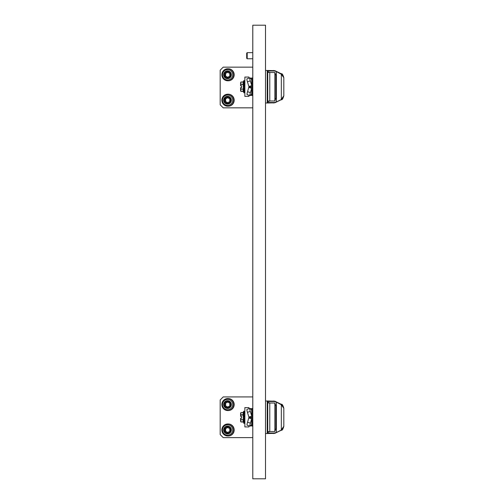 <?xml version="1.0" encoding="UTF-8"?>
<svg xmlns="http://www.w3.org/2000/svg" width="504" height="504" viewBox="0 0 504 504"><rect width="100%" height="100%" fill="white"/><g stroke="black" fill="none" stroke-linecap="round" stroke-linejoin="round"><path stroke-width="0.76" d="M265.507 478.8L265.507 25.2L252.794 25.2L252.794 478.8L265.507 478.8M247.199 58.76L246.689 58.256L246.689 53.166L247.199 52.662L247.199 58.76L252.794 58.76M265.507 103.005L274.85 102.797L281.295 99.685C282.114 100.088 282.958 98.778 283.815 95.766L283.815 77.692L283.815 95.766L281.137 99.609L274.699 102.81L267.233 103.005A0.51 0.51 0 0 0 267.744 102.495L267.744 70.97L267.744 71.782L270.043 72.494M265.507 70.459L274.699 70.648L281.333 74.258L283.815 77.692C282.958 74.68 282.114 73.376 281.295 73.773L274.85 70.667L267.233 70.459A0.51 0.51 0 0 1 267.744 70.97L273.905 70.97A19.757 9.04 -90 0 1 275.152 71.152A19.757 9.04 -90 0 1 276.375 71.713L275.921 71.228L276.375 71.713L276.375 101.751A19.757 9.04 -90 0 1 275.152 102.306A19.757 9.04 -90 0 1 273.905 102.495L273.452 103.005M274.863 72.494L274.863 100.97L275.877 97.921L275.877 75.543L274.863 72.494L269.779 72.494M269.312 101.071L267.744 101.474L267.744 71.99L269.312 72.393M267.744 72.393L269.779 72.393L269.779 101.071L267.744 101.071M248.926 78.189L248.926 77.068L244.862 77.068L244.862 96.39L248.926 96.39L248.926 95.256M243.18 82.851L243.382 81.9L240.874 82.064L240.591 82.845L240.591 85.819L241.605 85.819L241.605 87.646L240.591 87.646L240.591 90.613L240.881 91.413L243.382 91.558L243.237 91.029M240.874 89.107L243.092 89.019L240.874 89.107L240.874 91.4L243.092 91.4L243.092 89.107L243.841 92.831L244.755 92.831L244.856 92.194M240.692 87.646L240.874 89.019M240.692 85.819L240.874 84.439L243.382 84.489L243.382 84.143L243.382 88.975L243.092 82.064L243.841 80.627L244.774 80.716M243.382 89.315L243.306 88.49M243.111 82.051L240.881 82.051L240.874 84.351L243.092 84.351L243.401 81.85M244.862 83.336L244.831 82.511M244.755 82.461L244.856 81.856L244.856 82.524M244.591 81.484L244.862 80.961L244.497 80.797L244.862 80.911M251.981 78.34L252.794 77.528M251.981 95.124L252.794 95.936M250.286 95.376L251.981 95.376L251.981 78.088L250.173 78.088M244.774 88.855L244.591 89.618L244.862 88.817M244.755 89.139L244.692 89.731A262.099 131.046 180 0 1 244.698 89.321M244.774 90.266L244.497 91.93L244.862 91.35M244.774 91.432L244.585 91.898M244.755 91.577L244.774 92.276M244.862 80.816L244.856 81.553M244.755 81.497L244.497 82.303M244.597 83.664L244.623 85.674M244.623 86.587L244.862 85.724L244.711 86.732M244.755 86.732L244.591 88.156L244.856 87.318M244.862 87.753L244.692 88.408L244.497 88.15L244.774 87.305M243.841 80.627L243.841 92.831M244.862 91.98L244.497 92.578M244.692 89.87L244.497 90.928M244.692 88.408L244.591 89.643M244.591 85.082L244.497 86.568M244.755 82.492L244.497 83.538M244.755 80.867L244.497 81.365M244.755 90.487L244.692 90.972A262.099 185.333 180 0 1 244.692 90.644M244.591 88.408L244.692 88.282A262.099 67.838 180 0 1 244.705 87.797M240.591 87.646L241.196 87.646M241.196 85.819L241.605 86.171M241.605 87.646L241.605 87.293M247.288 94.582A3.049 0.491 -72.2 0 1 247.105 94.67A3.049 0.491 -72.2 0 1 247.552 91.69L248.926 86.814L251.981 86.814L251.981 79.67L251.528 79.405M251.981 87.16L251.981 93.731L250.154 95.508A3.049 0.491 107.8 0 1 249.971 95.596A3.049 0.491 107.8 0 1 250.419 92.61L251.981 87.16L248.926 87.16M251.641 94.015L251.767 88.37L248.894 87.444M251.647 79.525L251.767 85.611L250.286 80.873A3.049 0.51 72.4 0 1 249.871 77.887A3.049 0.51 72.4 0 1 250.06 77.975L251.647 79.525M251.981 86.814L251.767 85.611L248.894 86.518L247.42 81.787A3.049 0.51 -107.6 0 1 247.004 78.8L249.871 77.887M267.744 101.474L267.744 102.495L273.905 102.495M270.043 100.97L267.744 101.682M281.137 99.609L275.921 102.23M275.921 71.228L281.333 74.258L281.333 99.206M281.137 73.855L281.333 74.258M281.377 73.943L282.599 74.863M282.599 98.595L281.377 99.515M275.877 95.754L275.877 77.704M265.507 433.541L274.85 433.333L281.295 430.227C282.114 430.624 282.958 429.32 283.815 426.308L283.815 408.234L283.815 426.308L281.137 430.145L274.699 433.352L267.233 433.541A0.51 0.51 0 0 0 267.744 433.031L267.744 401.505L267.744 402.318L270.043 403.03M265.507 400.995L274.699 401.19L281.333 404.794L283.815 408.234C282.958 405.222 282.114 403.912 281.295 404.315L274.85 401.203L267.233 400.995A0.51 0.51 0 0 1 267.744 401.505L273.905 401.505A19.757 9.04 -90 0 1 275.152 401.694A19.757 9.04 -90 0 1 276.375 402.249L275.921 401.77L276.375 402.249L276.375 432.287A19.757 9.04 -90 0 1 275.152 432.848A19.757 9.04 -90 0 1 273.905 433.031L273.452 433.541M274.863 403.03L274.863 431.506L275.877 428.457L275.877 406.079L274.863 403.03L269.779 403.03M269.312 431.607L267.744 432.01L267.744 402.526L269.312 402.929M267.744 402.929L269.779 402.929L269.779 431.607L267.744 431.607M248.926 408.725L248.926 407.61L244.862 407.61L244.862 426.932L248.926 426.932L248.926 425.792M243.18 413.393L243.382 412.442L240.874 412.6L240.591 413.387L240.591 416.354L241.605 416.354L241.605 418.181L240.591 418.181L240.591 421.155L240.881 421.949L243.382 422.1L243.237 421.565M240.874 419.649L243.092 419.561L240.874 419.649L240.874 421.936L243.092 421.936L243.092 419.649L243.841 423.373L244.805 423.272M240.692 418.181L240.874 419.561M240.692 416.354L240.874 414.981L243.382 415.025L243.382 414.685L243.382 419.511L243.092 412.6L243.841 411.169L244.774 411.251M243.382 419.857L243.306 419.026M243.401 412.385L243.375 414.66M243.3 414.439L243.23 414.124M244.862 413.872L244.831 413.047M244.755 412.996L244.856 412.392L244.856 413.066M244.755 412.02L244.591 411.447M244.862 421.583L244.774 421.968M251.981 408.876L252.794 408.064M251.981 425.659L252.794 426.472M250.286 425.911L251.981 425.911L251.981 408.624L250.173 408.624M244.755 419.681L244.692 420.267A262.099 131.046 180 0 1 244.698 419.857M244.755 422.119L244.774 422.818M244.692 412.039L244.497 412.839M244.692 414.307L244.623 416.209M244.623 417.123L244.862 416.266L244.711 417.268M244.755 417.268L244.591 418.698L244.856 417.86M244.862 418.289L244.692 418.95L244.497 418.692L244.774 417.841M243.841 411.169L243.841 423.373M244.862 422.516L244.497 423.121M244.692 422.604L244.856 421.905M244.755 421.023L244.497 422.472M244.692 421.659L244.856 420.764L244.591 421.439M244.692 420.412L244.497 421.464M244.692 418.95L244.591 420.179M244.591 415.617L244.497 417.104M244.755 413.028L244.497 414.08M244.755 411.403L244.497 411.907M244.862 415.302L244.862 415.617M244.591 421.42L244.692 421.514A262.099 185.333 180 0 1 244.692 421.186M244.591 418.95L244.692 418.824A262.099 67.838 180 0 1 244.705 418.333M243.111 412.587L240.881 412.587L240.874 414.893L243.382 414.685M240.591 418.181L241.196 418.181M241.196 416.354L241.605 416.707M241.605 418.181L241.605 417.829M244.862 411.667L244.862 411.352M247.288 425.124A3.049 0.491 -72.2 0 1 247.105 425.212A3.049 0.491 -72.2 0 1 247.552 422.226L248.926 417.356L251.981 417.356L251.981 410.206L251.528 409.947M251.981 417.703L251.981 424.267L250.154 426.044A3.049 0.491 107.8 0 1 249.971 426.132A3.049 0.491 107.8 0 1 250.419 423.152L251.981 417.703L248.926 417.703M251.641 424.557L251.767 418.906L248.894 417.986M251.647 410.067L251.767 416.146L250.286 411.415A3.049 0.51 72.4 0 1 249.871 408.429A3.049 0.51 72.4 0 1 250.06 408.517L251.647 410.067M251.981 417.356L251.767 416.146L248.894 417.06L247.42 412.322A3.049 0.51 -107.6 0 1 247.004 409.336L249.871 408.429M267.744 432.01L267.744 433.031L273.905 433.031M270.043 431.506L267.744 432.218M281.137 430.145L275.921 432.772M275.921 401.77L281.333 404.794L281.333 429.742M281.137 404.391L281.333 404.794M281.377 404.485L282.599 405.405M282.599 429.137L281.377 430.057M275.877 426.296L275.877 408.246M252.794 67.152L223.203 67.152L220.185 70.201L220.185 104.782L223.203 107.837L252.794 107.837M229.742 74.781A4.227 4.177 90 0 1 229.9 73.622L229.685 73.237A4.227 4.177 90 0 1 227.695 72.078L227.26 72.078A4.227 4.177 90 0 1 225.269 73.237L225.055 73.622A4.227 4.177 90 0 1 225.055 75.94L225.269 76.325A4.227 4.177 90 0 1 227.26 77.484L227.695 77.484A4.227 4.177 90 0 1 229.685 76.325L229.9 75.94A4.227 4.177 90 0 1 229.742 74.781M227.707 72.085A4.227 4.177 90 0 1 225.723 73.237L225.508 73.622A4.227 4.177 90 0 1 225.508 75.94L225.723 76.325A4.227 4.177 90 0 1 227.707 77.471M234.165 74.781A5.998 5.935 90 0 1 228.236 80.779L227.802 80.779A5.998 5.935 90 0 1 221.873 74.781A5.998 5.935 90 0 1 227.802 68.777A5.998 5.935 90 0 1 233.736 74.781A5.998 5.935 90 0 1 227.802 80.779C224.186 80.426 222.201 78.422 221.854 74.781C222.201 71.14 224.186 69.136 227.802 68.777L228.236 68.777A5.998 5.935 90 0 1 234.165 74.781M229.742 100.208A4.227 4.177 90 0 1 229.9 99.042L229.685 98.664A4.227 4.177 90 0 1 227.695 97.505L227.26 97.505A4.227 4.177 90 0 1 225.269 98.664L225.055 99.042A4.227 4.177 90 0 1 225.055 101.367L225.269 101.751A4.227 4.177 90 0 1 227.26 102.91L227.695 102.91A4.227 4.177 90 0 1 229.685 101.751L229.9 101.367A4.227 4.177 90 0 1 229.742 100.208M227.707 97.511A4.227 4.177 90 0 1 225.723 98.664L225.508 99.042A4.227 4.177 90 0 1 225.508 101.367L225.723 101.751A4.227 4.177 90 0 1 227.707 102.898M234.165 100.208A5.998 5.935 90 0 1 228.236 106.205L227.802 106.205A5.998 5.935 90 0 1 221.873 100.208A5.998 5.935 90 0 1 227.802 94.204A5.998 5.935 90 0 1 233.736 100.208A5.998 5.935 90 0 1 227.802 106.205C224.186 105.846 222.201 103.849 221.854 100.208C222.201 96.566 224.186 94.563 227.802 94.204L228.236 94.204A5.998 5.935 90 0 1 234.165 100.208M252.794 396.925L223.203 396.925L220.185 399.981L220.185 434.561L223.203 437.611L252.794 437.611M229.742 404.554A4.227 4.177 90 0 1 229.9 403.395L229.685 403.017A4.227 4.177 90 0 1 227.695 401.852L227.26 401.852A4.227 4.177 90 0 1 225.269 403.017L225.055 403.395A4.227 4.177 90 0 1 225.055 405.72L225.269 406.098A4.227 4.177 90 0 1 227.26 407.257L227.695 407.257A4.227 4.177 90 0 1 229.685 406.098L229.9 405.72A4.227 4.177 90 0 1 229.742 404.554M227.707 401.864A4.227 4.177 90 0 1 225.723 403.017L225.508 403.395A4.227 4.177 90 0 1 225.508 405.72L225.723 406.098A4.227 4.177 90 0 1 227.707 407.251M234.165 404.554A5.998 5.935 90 0 1 228.236 410.558L227.802 410.558A5.998 5.935 90 0 1 221.873 404.554A5.998 5.935 90 0 1 227.802 398.557A5.998 5.935 90 0 1 233.736 404.554A5.998 5.935 90 0 1 227.802 410.558C224.186 410.199 222.201 408.196 221.854 404.554C222.201 400.913 224.186 398.916 227.802 398.557L228.236 398.557A5.998 5.935 90 0 1 234.165 404.554M229.742 429.981A4.227 4.177 90 0 1 229.9 428.822L229.685 428.438A4.227 4.177 90 0 1 227.695 427.279L227.26 427.279A4.227 4.177 90 0 1 225.269 428.438L225.055 428.822A4.227 4.177 90 0 1 225.055 431.147L225.269 431.525A4.227 4.177 90 0 1 227.26 432.684L227.695 432.684A4.227 4.177 90 0 1 229.685 431.525L229.9 431.147A4.227 4.177 90 0 1 229.742 429.981M227.707 427.291A4.227 4.177 90 0 1 225.723 428.438L225.508 428.822A4.227 4.177 90 0 1 225.508 431.147L225.723 431.525A4.227 4.177 90 0 1 227.707 432.678M234.165 429.981A5.998 5.935 90 0 1 228.236 435.985L227.802 435.985A5.998 5.935 90 0 1 221.873 429.981A5.998 5.935 90 0 1 227.802 423.984A5.998 5.935 90 0 1 233.736 429.981A5.998 5.935 90 0 1 227.802 435.985C224.186 435.626 222.201 433.623 221.854 429.981C222.201 426.34 224.186 424.343 227.802 423.984L228.236 423.984A5.998 5.935 90 0 1 234.165 429.981M267.233 103.005L267.233 70.459M251.981 95.243L250.419 95.243M251.981 78.221L250.312 78.221M247.42 81.787L250.286 80.873M247.552 91.69L250.419 92.61M273.452 70.459L273.905 70.97M267.233 433.541L267.233 400.995M251.981 425.779L250.419 425.779M251.981 408.757L250.312 408.757M247.42 412.322L250.286 411.415M247.552 422.226L250.419 423.152M273.452 400.995L273.905 401.505M225.508 73.622L225.055 73.622M225.723 76.325L225.269 76.325M231.349 74.781A3.893 3.849 90 0 1 227.506 78.674A3.893 3.849 90 0 1 223.656 74.781A3.893 3.849 90 0 1 227.506 70.888A3.893 3.849 90 0 1 231.349 74.781M232.722 74.781A5.179 5.122 90 0 1 227.6 79.96A5.179 5.122 90 0 1 222.478 74.781A5.179 5.122 90 0 1 227.6 69.602A5.179 5.122 90 0 1 232.722 74.781M230.63 74.781A3.188 3.15 90 0 1 227.474 77.969A3.188 3.15 90 0 1 224.324 74.781A3.188 3.15 90 0 1 227.474 71.593A3.188 3.15 90 0 1 230.63 74.781M227.695 77.484L227.26 77.484M225.508 75.94L225.055 75.94M225.723 73.237L225.269 73.237M227.695 72.078L227.26 72.078M225.508 99.042L225.055 99.042M225.723 101.751L225.269 101.751M231.349 100.208A3.893 3.849 90 0 1 227.506 104.095A3.893 3.849 90 0 1 223.656 100.208A3.893 3.849 90 0 1 227.506 96.314A3.893 3.849 90 0 1 231.349 100.208M232.722 100.208A5.179 5.122 90 0 1 227.6 105.386A5.179 5.122 90 0 1 222.478 100.208A5.179 5.122 90 0 1 227.6 95.029A5.179 5.122 90 0 1 232.722 100.208M230.63 100.208A3.188 3.15 90 0 1 227.474 103.396A3.188 3.15 90 0 1 224.324 100.208A3.188 3.15 90 0 1 227.474 97.02A3.188 3.15 90 0 1 230.63 100.208M227.695 102.91L227.26 102.91M225.508 101.367L225.055 101.367M225.723 98.664L225.269 98.664M227.695 97.505L227.26 97.505M225.508 403.395L225.055 403.395M225.723 406.098L225.269 406.098M231.349 404.554A3.893 3.849 90 0 1 227.506 408.448A3.893 3.849 90 0 1 223.656 404.554A3.893 3.849 90 0 1 227.506 400.667A3.893 3.849 90 0 1 231.349 404.554M232.722 404.554A5.179 5.122 90 0 1 227.6 409.733A5.179 5.122 90 0 1 222.478 404.554A5.179 5.122 90 0 1 227.6 399.376A5.179 5.122 90 0 1 232.722 404.554M230.63 404.554A3.188 3.15 90 0 1 227.474 407.742A3.188 3.15 90 0 1 224.324 404.554A3.188 3.15 90 0 1 227.474 401.373A3.188 3.15 90 0 1 230.63 404.554M227.695 407.257L227.26 407.257M225.508 405.72L225.055 405.72M225.723 403.017L225.269 403.017M227.695 401.852L227.26 401.852M225.508 428.822L225.055 428.822M225.723 431.525L225.269 431.525M231.349 429.981A3.893 3.849 90 0 1 227.506 433.875A3.893 3.849 90 0 1 223.656 429.981A3.893 3.849 90 0 1 227.506 426.094A3.893 3.849 90 0 1 231.349 429.981M232.722 429.981A5.179 5.122 90 0 1 227.6 435.16A5.179 5.122 90 0 1 222.478 429.981A5.179 5.122 90 0 1 227.6 424.803A5.179 5.122 90 0 1 232.722 429.981M230.63 429.981A3.188 3.15 90 0 1 227.474 433.169A3.188 3.15 90 0 1 224.324 429.981A3.188 3.15 90 0 1 227.474 426.794A3.188 3.15 90 0 1 230.63 429.981M227.695 432.684L227.26 432.684M225.508 431.147L225.055 431.147M225.723 428.438L225.269 428.438M227.695 427.279L227.26 427.279M247.199 52.662L252.794 52.662M244.591 90.896L244.862 90.203M244.566 92.56L244.862 92.182M249.253 78.088L248.926 78.088M249.297 95.376L248.926 95.376M247.105 94.67L249.971 95.596M269.779 100.97L274.863 100.97M244.585 422.434L244.862 421.892M249.253 408.624L248.926 408.624M249.297 425.911L248.926 425.911M247.105 425.212L249.971 426.132M269.779 431.506L274.863 431.506"/></g></svg>
